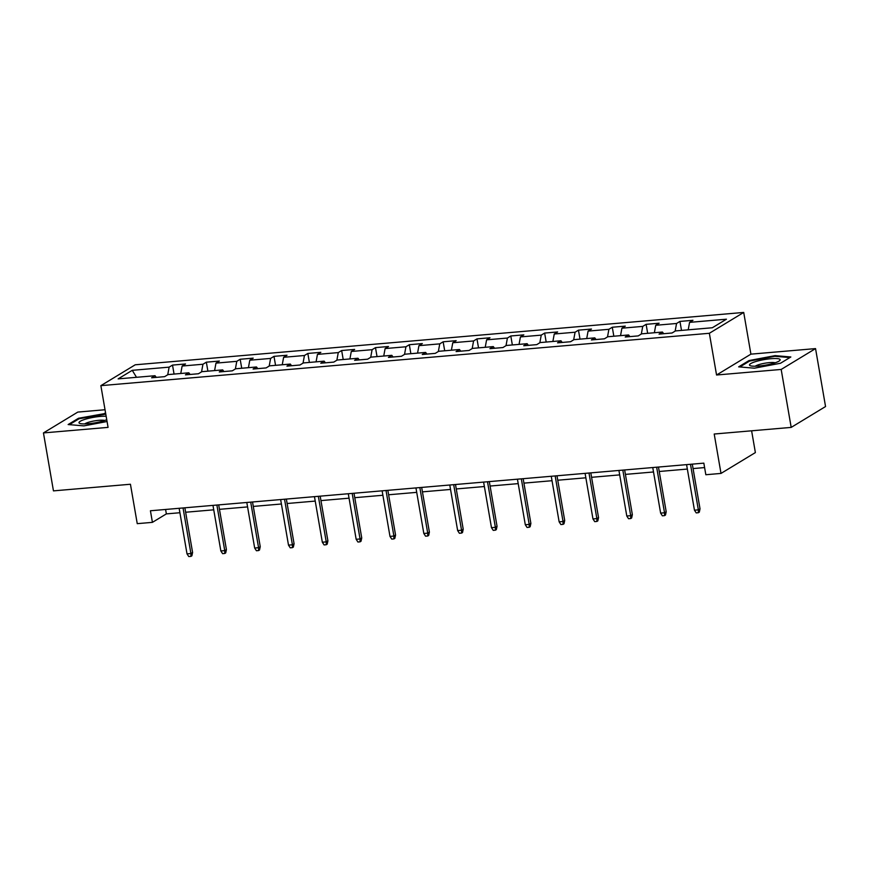 <?xml version="1.0" encoding="UTF-8"?>
<svg xmlns="http://www.w3.org/2000/svg" width="869" height="869" viewBox="0 0 869 869"><rect width="100%" height="100%" fill="white"/><g stroke="black" fill="none" stroke-linecap="round" stroke-linejoin="round"><path stroke-width="1.3" d="M105.03 409.733L77.808 412.08L43.45 432.925L53.454 490.876L130.437 484.25L137.248 523.659L152.423 522.356L166.359 513.894L179.916 512.732M743.712 312.438L135.227 364.795L100.869 385.651L709.354 333.283L743.712 312.438L750.914 354.15L716.556 375.006L781.177 369.444L815.546 348.599L750.914 354.15M815.546 348.599L825.55 406.54L791.192 427.396L714.209 434.022L721.009 473.42L755.378 452.575L751.609 430.796M781.177 369.444L791.192 427.396M156.268 377.374L155.008 375.712L151.619 377.776L164.632 376.657L168.021 374.593L188.834 372.801L185.445 374.865L198.458 373.746L201.847 371.682L222.67 369.89L219.281 371.954L232.284 370.835L235.673 368.771L256.496 366.979L253.107 369.043L266.12 367.924L269.509 365.86L290.322 364.068L286.933 366.131L299.946 365.013L303.335 362.949L324.148 361.156L320.759 363.22L333.772 362.101L337.161 360.038L357.985 358.245L354.595 360.309L367.609 359.19L370.998 357.126L391.81 355.334L388.421 357.398L401.435 356.279L404.824 354.215L425.636 352.423L422.247 354.487L435.26 353.368L438.649 351.304L459.473 349.512L456.084 351.576L469.086 350.457L472.475 348.393L493.299 346.601L489.91 348.665L502.923 347.546L506.312 345.482L527.125 343.689L523.735 345.753L536.749 344.635L540.138 342.571L560.95 340.778L557.561 342.842L570.575 341.723L573.964 339.66L594.787 337.867L591.398 339.931L604.411 338.812L607.8 336.748L628.613 334.956L625.224 337.02L638.237 335.901L641.626 333.837L662.439 332.045L659.05 334.109L672.063 332.99L675.452 330.926L712.319 327.754L726.43 319.195L689.573 322.366L692.962 320.303L679.949 321.421L681.502 330.416M155.008 375.712L118.141 378.884L132.262 370.324L169.118 367.152L172.518 365.089L174.061 374.072M679.949 321.421L676.56 323.485L655.737 325.278L659.126 323.214L646.123 324.333L642.734 326.396L621.911 328.189L625.3 326.125L612.287 327.244L608.897 329.308L588.085 331.1L591.474 329.036L578.461 330.155L575.072 332.219L554.248 334.011L557.637 331.947L544.635 333.066L541.246 335.13L520.422 336.922L523.811 334.858L510.798 335.977L507.409 338.041L486.597 339.833L489.986 337.769L476.972 338.888L473.583 340.952L452.771 342.744L456.16 340.681L443.147 341.799L439.757 343.863L418.934 345.656L422.323 343.592L409.321 344.711L405.932 346.774L385.108 348.567L388.497 346.503L375.484 347.622L372.095 349.686L351.282 351.478L354.671 349.414L341.658 350.533L338.269 352.597L317.446 354.389L320.835 352.325L307.832 353.444L304.443 355.508L283.62 357.3L287.009 355.236L273.996 356.355L270.607 358.419L249.794 360.211L253.183 358.147L240.17 359.266L236.781 361.33L215.968 363.123L219.357 361.059L206.344 362.177L202.955 364.241L182.132 366.034L185.521 363.97L172.518 365.089M721.009 473.42L705.834 474.735L703.836 463.144L150.424 510.766L152.423 522.356M190.094 374.463L188.834 372.801M182.132 366.034L180.763 373.496M202.955 364.241L201.554 371.867M223.92 371.552L222.67 369.89M215.968 363.123L214.6 370.585M236.781 361.33L235.38 368.956M257.745 368.641L256.496 366.979M249.794 360.211L248.425 367.674M270.607 358.419L269.216 366.045M291.582 365.73L290.322 364.068M283.62 357.3L282.251 364.763M304.443 355.508L303.042 363.133M325.408 362.818L324.148 361.156M317.446 354.389L316.077 361.852M338.269 352.597L336.868 360.222M359.234 359.907L357.985 358.245M351.282 351.478L349.914 358.94M372.095 349.686L370.705 357.311M393.07 356.996L391.81 355.334M385.108 348.567L383.74 356.029M405.932 346.774L404.53 354.4M426.896 354.085L425.636 352.423M418.934 345.656L417.565 353.118M439.757 343.863L438.356 351.489M460.722 351.174L459.473 349.512M452.771 342.744L451.402 350.207M473.583 340.952L472.182 348.578M494.559 348.263L493.299 346.601M486.597 339.833L485.228 347.296M507.409 338.041L506.019 345.666M528.385 345.351L527.125 343.689M520.422 336.922L519.054 344.385M541.246 335.13L539.845 342.755M562.21 342.44L560.95 340.778M554.248 334.011L552.88 341.474M575.072 332.219L573.67 339.844M596.036 339.529L594.787 337.867M588.085 331.1L586.716 338.562M608.897 329.308L607.507 336.933M629.873 336.618L628.613 334.956M621.911 328.189L620.542 335.651M642.734 326.396L641.333 334.022M663.699 333.707L662.439 332.045M655.737 325.278L654.368 332.74M676.56 323.485L675.159 331.111M689.573 322.366L688.205 329.829M716.556 375.006L709.354 333.283M43.45 432.925L108.071 427.374L100.869 385.651M185.629 512.243L213.741 509.821M219.466 509.332L247.567 506.909M253.292 506.421L281.393 503.998M287.118 503.509L315.23 501.087M320.954 500.598L349.056 498.176M354.78 497.687L382.881 495.265M388.606 494.776L416.718 492.354M422.432 491.865L450.544 489.443M456.268 488.954L484.37 486.531M490.094 486.043L518.196 483.62M523.92 483.131L552.032 480.709M557.757 480.22L585.858 477.798M591.583 477.309L619.684 474.887M625.408 474.398L653.521 471.976M659.234 471.487L687.346 469.064M693.071 468.576L704.596 467.576M132.262 370.324L136.509 377.309M169.118 367.152L167.728 374.778M165.588 509.451L166.359 513.894M646.123 324.333L647.666 333.327M612.287 327.244L613.84 336.227M578.461 330.155L580.014 339.138M544.635 333.066L546.188 342.049M510.798 335.977L512.352 344.96M476.972 338.888L478.526 347.872M443.147 341.799L444.7 350.783M409.321 344.711L410.863 353.694M375.484 347.622L377.037 356.605M341.658 350.533L343.212 359.516M307.832 353.444L309.386 362.427M273.996 356.355L275.549 365.338M240.17 359.266L241.723 368.25M206.344 362.177L207.897 371.161M775.094 355.638L748.991 360.57L738.65 366.859L754.401 368.195L780.503 363.253L790.844 356.974L775.094 355.638L775.213 356.323M105.66 413.427L78.492 418.271L68.14 424.55L83.891 425.886L107.061 421.508M749.132 361.341L748.991 360.57M78.623 419.043L78.492 418.271M104.704 414.024L104.584 413.329M690.486 464.285L698.35 509.853L700.023 508.843L699.306 512.156L698.372 512.721L698.35 509.853L694.45 510.19L686.575 464.622M700.023 508.843L692.3 464.133M698.372 512.721L696.21 512.906L694.45 510.19M755.639 361.591A15.555 2.846 -9.8 0 0 750.479 365.784A15.555 2.846 -9.8 0 0 774.018 363.155A15.555 2.846 -9.8 0 0 779.493 360.776A15.555 2.846 -9.8 0 0 773.649 358.539A15.555 2.846 -9.8 0 0 755.639 361.591M775.148 362.797A10.645 1.955 -9.8 0 0 759.017 364.589A10.645 1.955 -9.8 0 0 755.248 366.229M739.877 366.957L749.567 361.08L774.855 356.29L789.867 357.572M106.148 416.262A15.555 2.846 -9.8 0 0 100.359 416.414A15.555 2.846 -9.8 0 0 83.717 419.749A15.555 2.846 -9.8 0 0 79.97 423.485A15.555 2.846 -9.8 0 0 88.29 423.735A15.555 2.846 -9.8 0 0 106.746 419.694M104.638 420.487A10.645 1.955 -9.8 0 0 98.925 420.314A10.645 1.955 -9.8 0 0 84.738 423.931M69.368 424.659L79.057 418.782L105.779 414.111M656.649 467.196L664.524 512.764L666.197 511.754L665.48 515.067L664.546 515.621L664.524 512.764L660.625 513.101L652.749 467.533M666.197 511.754L658.474 467.044M664.546 515.621L662.374 515.817L660.625 513.101M622.823 470.107L630.698 515.675L632.36 514.665L631.644 517.978L630.72 518.532L630.698 515.675L626.788 516.012L618.924 470.444M632.36 514.665L624.648 469.955M630.72 518.532L628.548 518.728L626.788 516.012M588.997 473.018L596.862 518.587L598.535 517.576L597.818 520.889L596.894 521.443L596.862 518.587L592.962 518.923L585.087 473.355M598.535 517.576L590.811 472.866M596.894 521.443L594.722 521.639L592.962 518.923M555.161 475.93L563.036 521.498L564.709 520.488L563.992 523.801L563.058 524.355L563.036 521.498L559.136 521.834L551.261 476.266M564.709 520.488L556.986 475.777M563.058 524.355L560.896 524.55L559.136 521.834M521.335 478.841L529.21 524.409L530.883 523.399L530.155 526.712L529.232 527.266L529.21 524.409L525.3 524.746L517.435 479.177M530.883 523.399L523.16 478.689M529.232 527.266L527.059 527.461L525.3 524.746M487.509 481.752L495.373 527.32L497.046 526.31L496.329 529.623L495.406 530.177L495.373 527.32L491.474 527.657L483.609 482.089M497.046 526.31L489.323 481.6M495.406 530.177L493.234 530.372L491.474 527.657M453.683 484.663L461.548 530.231L463.22 529.221L462.504 532.534L461.569 533.088L461.548 530.231L457.648 530.568L449.773 485M463.22 529.221L455.497 484.511M461.569 533.088L459.408 533.284L457.648 530.568M419.846 487.574L427.722 533.142L429.395 532.121L428.678 535.445L427.744 535.999L427.722 533.142L423.822 533.479L415.947 487.911M429.395 532.121L421.671 487.422M427.744 535.999L425.571 536.195L423.822 533.479M386.021 490.485L393.896 536.054L395.558 535.032L394.841 538.356L393.918 538.91L393.896 536.054L389.985 536.39L382.121 490.822M395.558 535.032L387.846 490.333M393.918 538.91L391.745 539.106L389.985 536.39M352.195 493.396L360.059 538.965L361.732 537.944L361.015 541.257L360.092 541.822L360.059 538.965L356.16 539.301L348.284 493.733M361.732 537.944L354.009 493.244M360.092 541.822L357.919 542.017L356.16 539.301M318.358 496.308L326.233 541.876L327.906 540.855L327.189 544.168L326.255 544.733L326.233 541.876L322.334 542.213L314.459 496.644M327.906 540.855L320.183 496.156M326.255 544.733L324.094 544.928L322.334 542.213M284.532 499.219L292.408 544.787L294.08 543.766L293.353 547.079L292.429 547.644L292.408 544.787L288.497 545.124L280.633 499.556M294.08 543.766L286.357 499.067M292.429 547.644L290.257 547.839L288.497 545.124M250.707 502.13L258.571 547.698L260.244 546.677L259.527 549.99L258.604 550.555L258.571 547.698L254.671 548.035L246.807 502.467M260.244 546.677L252.521 501.978M258.604 550.555L256.431 550.75L254.671 548.035M216.881 505.041L224.745 550.609L226.418 549.588L225.701 552.901L224.767 553.466L224.745 550.609L220.845 550.946L212.97 505.378M226.418 549.588L218.695 504.889M224.767 553.466L222.605 553.662L220.845 550.946M183.044 507.952L190.919 553.52L192.592 552.499L191.875 555.812L190.941 556.377L190.919 553.52L187.009 553.857L179.144 508.289M192.592 552.499L184.869 507.8M190.941 556.377L188.769 556.562L187.009 553.857"/></g></svg>
